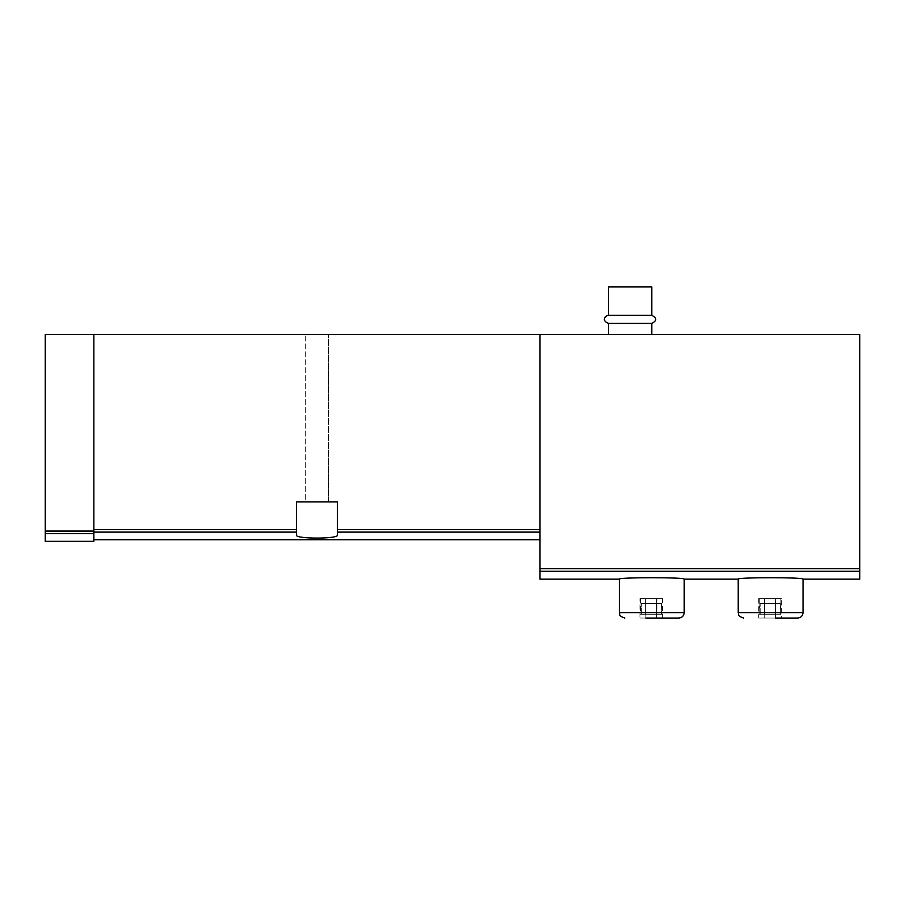 <?xml version="1.0" encoding="UTF-8"?>
<svg xmlns="http://www.w3.org/2000/svg" width="905" height="905" viewBox="0 0 905 905"><rect width="100%" height="100%" fill="white"/><g stroke="black" fill="none" stroke-linecap="round" stroke-linejoin="round"><path stroke-width="0.68" stroke-dasharray="4.53 3.39" d="M859.75 579.155L859.75 334.488L45.25 334.488L45.25 541.348M540.002 579.155L540.002 334.488M684.214 579.155C686.137 577.243 617.482 577.254 619.393 579.155M803.04 579.155C804.964 577.243 736.308 577.254 738.22 579.155M296.41 529.527L296.41 535.093C295.019 539.075 338.798 539.086 337.452 535.093L337.452 501.924L337.452 535.093L337.452 501.924L296.41 501.924L337.452 501.924L296.41 501.924L296.41 529.527L93.86 529.527L93.86 532.117L93.86 334.488L93.86 529.527M651.804 334.488L608.59 334.488L651.804 334.488M305.313 334.488L328.538 334.488L305.313 334.488L328.538 334.488L305.313 334.488L305.313 501.924L328.538 501.924L305.313 501.924L328.538 501.924L305.313 501.924L305.313 334.488M540.002 529.527L540.002 539.731L540.002 529.527L337.452 529.527M93.86 532.117L93.86 539.731L93.86 532.117L296.41 532.117M296.41 501.924L296.41 535.093L296.41 501.924M93.86 541.348L93.86 334.488M608.59 286.953L651.804 286.953M608.59 315.313L651.804 315.313M608.59 323.413L651.804 323.413M639.925 598.601L656.668 598.601L639.925 598.601L639.925 618.047L662.607 618.047L656.668 618.047L662.607 618.047L662.607 598.601L656.668 598.601L656.668 618.047L645.865 618.047L656.668 618.047L656.668 598.601L662.607 598.601M639.925 618.047L645.865 618.047L645.865 598.601L645.865 618.047M758.752 618.047L781.434 618.047L775.495 618.047L781.434 618.047L781.434 598.601L775.495 598.601L775.495 618.047L758.752 618.047L758.752 598.601L764.691 598.601L764.691 618.047L764.691 598.601L775.495 598.601L775.495 618.047L775.495 598.601L781.434 598.601M656.668 598.601L656.668 618.047L656.668 598.601M645.57 598.601L656.951 598.601L645.57 598.601L645.57 614.269L640.457 614.269L662.064 614.269L645.57 614.269L645.57 598.601M656.951 598.601L662.064 598.601L656.951 598.601L656.951 614.269L656.951 598.601M758.752 598.601L764.691 598.601L764.691 618.047L764.691 598.601L775.495 598.601L775.495 618.047M764.397 598.601L775.777 598.601L764.397 598.601L764.397 614.269L759.284 614.269L780.891 614.269L764.397 614.269L764.397 598.601M775.777 598.601L780.891 598.601L775.777 598.601L775.777 614.269L775.777 598.601M641.362 614.269L661.159 614.269L641.362 614.269L641.362 603.465L641.362 614.269M661.159 614.269L661.521 603.465L661.159 614.269M760.189 614.269L779.986 614.269L760.189 614.269L760.189 603.465L760.189 614.269M779.986 614.269L780.348 603.465L779.986 614.269M641.362 603.465L661.159 603.465L641.362 603.465M760.189 603.465L779.986 603.465L760.189 603.465M540.002 571.281L859.75 571.281M540.002 532.117L337.452 532.117M93.86 531.065L45.25 531.065M93.86 533.656L45.25 533.656M540.002 568.657L859.75 568.657M619.393 612.64L684.214 612.64M738.22 612.64L803.04 612.64M328.538 501.924L328.538 334.488L328.538 501.924M640.457 598.601L640.457 614.269M662.064 598.601L662.064 614.269M759.284 598.601L759.284 614.269M780.891 598.601L780.891 614.269M641 603.465L641 614.269M661.521 603.465L661.521 614.269M759.827 603.465L759.827 614.269M780.348 603.465L780.348 614.269"/><path stroke-width="1.36" d="M93.86 334.488L93.86 531.065L45.25 531.065L45.25 334.488L859.75 334.488L859.75 579.155L803.04 579.155L803.04 612.64C802.712 615.932 800.914 617.73 797.633 618.047L775.495 618.047M540.002 334.488L540.002 579.155L619.393 579.155C617.402 577.254 686.16 577.243 684.214 579.155L684.214 612.64C683.886 615.932 682.087 617.73 678.807 618.047L645.865 618.047M684.214 579.155L738.22 579.155C736.229 577.254 804.986 577.243 803.04 579.155M296.41 532.117L296.41 501.924L337.452 501.924L337.452 535.093C338.832 539.075 295.053 539.086 296.41 535.093L296.41 532.117L93.86 532.117M93.86 531.065L93.86 541.348L45.25 541.348L45.25 531.065M608.59 315.313L651.804 315.313L651.804 286.953L608.59 286.953L608.59 315.313C605.773 315.223 600.649 320.393 608.59 323.413L608.59 334.488M651.804 315.313C657.03 318.006 657.03 320.709 651.804 323.413L608.59 323.413M651.804 323.413L651.804 334.488M662.607 618.047L678.807 618.047M781.434 618.047L797.633 618.047M540.002 571.281L859.75 571.281M296.41 529.527L93.86 529.527M540.002 529.527L337.452 529.527M540.002 532.117L337.452 532.117M93.86 533.656L45.25 533.656M540.002 568.657L859.75 568.657M684.214 612.64L619.393 612.64C620.434 614.246 617.414 615.479 624.801 618.047M803.04 612.64L738.22 612.64C739.261 614.246 736.24 615.479 743.627 618.047M540.002 539.731L93.86 539.731M619.393 579.155L619.393 612.64M738.22 579.155L738.22 612.64"/></g></svg>
